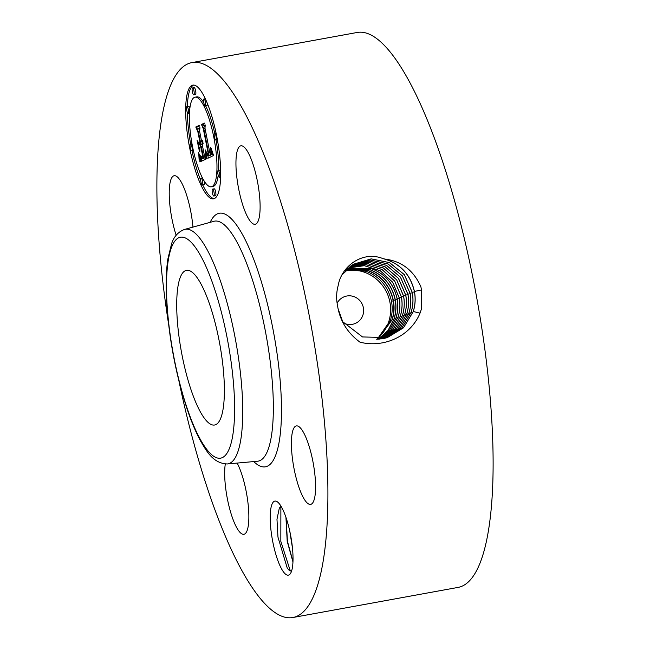 <?xml version="1.0" encoding="UTF-8"?>
<svg xmlns="http://www.w3.org/2000/svg" width="650" height="650" viewBox="0 0 650 650"><rect width="100%" height="100%" fill="white"/><g stroke="black" fill="none" stroke-linecap="round" stroke-linejoin="round"><path stroke-width="0.97" d="M168.586 324.131A282.019 70.135 79.7 0 1 158.454 233.537A282.019 70.135 79.7 0 1 191.831 62.611L357.037 32.5A282.019 70.135 79.7 0 1 491.546 416.463A282.019 70.135 79.7 0 1 458.169 587.389L292.963 617.5A282.019 70.135 79.7 0 1 178.945 380.998M191.831 62.611A282.019 70.135 79.7 0 1 326.341 446.574A282.019 70.135 79.7 0 1 292.963 617.5M338.024 286.179C336.399 292.378 336.204 298.699 337.447 305.151L337.464 305.224C339.723 320.426 347.23 332.735 359.986 342.176C383.297 348.156 410.321 336.798 420.03 313.154L413.294 311.529C415.309 304.956 415.691 298.261 414.432 291.444C410.589 274.926 400.831 264.152 385.149 259.114L382.98 258.619C363.098 250.486 341.656 265.736 338.252 285.204L338.024 286.179M420.03 313.154L421.314 309.392L421.468 289.916L420.916 286.869C413.709 270.514 401.789 261.259 385.149 259.114M283.814 572.349A37.635 9.36 79.7 0 1 270.652 527.028A37.635 9.36 79.7 0 1 277.461 501.906A37.635 9.36 79.7 0 1 279.419 503.888A37.635 9.36 79.7 0 1 291.395 539.76A37.635 9.36 79.7 0 1 290.501 573.471A37.635 9.36 79.7 0 1 283.814 572.349M250.356 221.309A39.877 9.921 79.7 0 1 236.949 178.238A39.877 9.921 79.7 0 1 240.882 145.819A39.877 9.921 79.7 0 1 245.7 148.777A39.877 9.921 79.7 0 1 259.106 191.847A39.877 9.921 79.7 0 1 255.182 224.274A39.877 9.921 79.7 0 1 250.356 221.309M315.364 480.212A39.877 9.921 79.7 0 1 310.643 504.384A39.877 9.921 79.7 0 1 291.623 450.093A39.877 9.921 79.7 0 1 296.343 425.921A39.877 9.921 79.7 0 1 315.364 480.212M237.153 463.076A39.877 9.921 79.7 0 1 248.324 506.171A39.877 9.921 79.7 0 1 243.921 534.292A39.877 9.921 79.7 0 1 239.094 531.326A39.877 9.921 79.7 0 1 225.306 464.003M176.166 235.308A39.877 9.921 79.7 0 1 169.439 199.891A39.877 9.921 79.7 0 1 174.159 175.727A39.877 9.921 79.7 0 1 192.952 227.11M189.702 148.029A57.793 14.373 79.7 0 1 192.822 85.134A57.793 14.373 79.7 0 1 216.661 135.947A57.793 14.373 79.7 0 1 213.541 198.843A57.793 14.373 79.7 0 1 189.702 148.029M387.359 337.569L403.463 327.827L413.238 311.553C415.261 304.98 415.642 298.293 414.383 291.468C410.231 274.04 399.766 263.088 382.98 258.619M342.469 321.531L362.513 336.952L387.4 337.553L403.512 327.811L413.294 311.529M291.623 570.976L289.234 570.408L287.267 568.165L277.964 537.128L276.973 519.236L279.346 508.007L281.068 506.309M191.977 150.792A57.793 14.373 -100.3 0 0 200.704 180.31M202.735 184.957A57.793 14.373 -100.3 0 0 214.354 198.591M193.659 85.077A57.793 14.373 -100.3 0 0 187.354 106.519M187.322 112.369A57.793 14.373 -100.3 0 0 190.629 143.918M386.392 337.854L401.773 328.12L411.125 312.317C413.132 305.784 413.514 299.13 412.262 292.354L404.373 274.666L389.569 262.624L371.207 258.854L353.47 264.217L342.306 274.568M214.662 133.128A45.532 11.326 -100.3 0 0 205.595 105.779M203.759 102.538A45.532 11.326 -100.3 0 0 196.666 96.891L195.016 97.191A45.532 11.326 -100.3 0 0 192.562 146.746A45.532 11.326 -100.3 0 0 211.347 186.778A45.532 11.326 -100.3 0 0 213.801 137.223A45.532 11.326 -100.3 0 0 195.016 97.191M211.347 186.778L212.997 186.477A45.532 11.326 -100.3 0 0 218.189 175.232M218.562 170.422A45.532 11.326 -100.3 0 0 216.036 140.002M213.826 196.024L215.475 195.723A3.502 0.869 -100.3 0 0 215.67 191.912A3.502 0.869 -100.3 0 0 214.224 188.825L212.566 189.134A3.502 0.869 -100.3 0 0 212.379 192.944A3.502 0.869 -100.3 0 0 213.826 196.024A3.502 0.869 -100.3 0 0 214.012 192.213A3.502 0.869 -100.3 0 0 212.566 189.134M202.369 185.023A3.502 0.869 -100.3 0 0 202.556 181.212A3.502 0.869 -100.3 0 0 201.118 178.132A3.502 0.869 -100.3 0 0 200.923 181.943A3.502 0.869 -100.3 0 0 202.369 185.023L204.019 184.722A3.502 0.869 -100.3 0 0 204.254 181.139M193.789 94.843L195.447 94.543A3.502 0.869 -100.3 0 0 195.634 90.732A3.502 0.869 -100.3 0 0 194.188 87.653L192.538 87.953A3.502 0.869 -100.3 0 0 192.343 91.764A3.502 0.869 -100.3 0 0 193.789 94.843A3.502 0.869 -100.3 0 0 193.984 91.032A3.502 0.869 -100.3 0 0 192.538 87.953M189.824 108.436A3.502 0.869 -100.3 0 0 188.597 106.291L186.948 106.592A3.502 0.869 -100.3 0 0 186.761 110.403A3.502 0.869 -100.3 0 0 188.207 113.482A3.502 0.869 -100.3 0 0 188.394 109.671A3.502 0.869 -100.3 0 0 186.948 106.592M220.691 171.308A3.502 0.869 -100.3 0 0 219.806 170.194L218.156 170.495A3.502 0.869 -100.3 0 0 217.969 174.306A3.502 0.869 -100.3 0 0 219.416 177.385A3.502 0.869 -100.3 0 0 219.602 173.574A3.502 0.869 -100.3 0 0 218.156 170.495M205.246 105.844A3.502 0.869 -100.3 0 0 205.433 102.034A3.502 0.869 -100.3 0 0 203.994 98.954A3.502 0.869 -100.3 0 0 203.799 102.765A3.502 0.869 -100.3 0 0 205.246 105.844L206.895 105.544A3.502 0.869 -100.3 0 0 207.309 103.366M177.149 317.996A78.593 19.549 79.7 0 1 186.452 270.359A78.593 19.549 79.7 0 1 223.941 377.366A78.593 19.549 79.7 0 1 214.638 425.003A78.593 19.549 79.7 0 1 177.149 317.996M338.122 308.839L342.842 322.059M386.368 337.862L401.733 328.128L411.076 312.333C413.083 305.809 413.465 299.154 412.214 292.378L404.324 274.69L389.521 262.649L371.158 258.887L353.429 264.241M286.106 517.822L287.414 541.231L292.979 561.543M285.935 517.327L287.211 541.352L292.963 561.998M191.945 147.022A3.502 0.869 -100.3 0 0 190.499 143.942A3.502 0.869 -100.3 0 0 190.312 147.753A3.502 0.869 -100.3 0 0 191.758 150.832A3.502 0.869 -100.3 0 0 191.945 147.022M214.411 136.955A3.502 0.869 -100.3 0 0 215.857 140.034A3.502 0.869 -100.3 0 0 216.044 136.216A3.502 0.869 -100.3 0 0 214.606 133.136A3.502 0.869 -100.3 0 0 214.411 136.955M337.114 303.241A14.446 13.967 -114.1 0 1 343.679 296.985A14.446 13.967 -114.1 0 1 353.73 296.546A14.446 13.967 -114.1 0 1 363.61 309.562A14.446 13.967 -114.1 0 1 355.501 323.351A14.446 13.967 -114.1 0 1 345.451 323.789A14.446 13.967 -114.1 0 1 343.501 322.952M206.505 158.543L205.896 151.044L207.431 155.244L208.122 155.781L209.007 155.382L203.775 128.546L202.54 126.157L205.237 124.954L204.986 128.213L209.852 152.823L210.925 151.482L210.706 147.542L211.128 151.978L210.047 153.441L210.226 154.676L211.104 154.391L211.607 153.319L211.161 148.224L213.533 155.504L207.764 158.316M205.839 157.024L205.27 149.923L206.05 156.991M206.798 153.156L208.203 153.554L203.287 128.684L201.427 124.451L204.441 123.102L204.709 123.711L201.882 124.971L203.426 128.407L208.528 154.172L207.391 154.367L206.732 153.173M199.875 161.907L199.371 154.05L201.24 158.34L203.604 157.991L201.313 146.421L202.979 156.796L201.362 157.373L200.029 155.374L201.143 156.739L202.702 156.195L200.809 146.648L199.916 147.046L199.802 151.645L197.754 141.286L199.558 144.95L200.907 144.341L198.437 131.877L197.048 129.001L199.94 127.709L199.615 131.349L201.719 141.984L202.231 140.197L202.442 140.66L202.085 143.812L202.963 141.854L202.491 145.893L204.563 156.325L205.985 159.161L199.875 161.907M199.127 159.705L198.689 152.555L199.331 159.664M197.088 140.294L199.428 151.279L197.088 140.294M199.989 142.496L197.893 131.909L195.788 126.978L199.192 125.45L199.477 126.051L196.251 127.497L197.982 131.544L200.265 143.097L199.079 143.626L198.778 143.032L200.143 142.464M376.675 339.276A38.829 37.538 65.9 0 0 389.943 302.307A38.829 37.538 65.9 0 0 364.008 272.098A38.829 37.538 65.9 0 0 345.54 270.644M352.568 264.786L370.061 259.976L387.993 263.981L402.374 275.933L410.036 293.288C411.279 300.024 410.906 306.629 408.915 313.113L399.994 328.429L385.352 338.13L400.034 328.412L408.964 313.097C410.954 306.605 411.336 299.991 410.085 293.256L402.415 275.901L388.026 263.949L370.086 259.951L352.584 264.769M211.575 150.914L212.014 150.841M211.624 151.352L212.144 151.263M211.648 151.759L212.266 151.653M211.664 152.132L212.379 152.002M211.672 152.474L212.485 152.327M211.664 152.782L212.574 152.612M211.64 153.059L212.656 152.872M211.607 153.319L212.737 153.107M211.551 153.546L212.802 153.319M211.494 153.766L212.867 153.514M211.412 153.952L212.924 153.676M211.323 154.123L212.867 153.961L211.217 154.269M211.104 154.391L212.867 153.961M210.966 154.489L212.753 154.091M210.828 154.57L212.623 154.188M210.714 154.611L212.477 154.269M210.6 154.643L212.363 154.31M210.673 152.311L211.088 152.23M210.592 152.425L211.063 152.336M210.502 152.514L211.047 152.417M210.397 152.596L211.031 152.482M210.283 152.661L211.014 152.523M209.852 152.823L210.982 152.62M202.54 126.157L205.197 125.409M203.775 128.546L205.002 128.318M205.043 127.497L204.197 125.856M209.007 155.382L210.665 155.082L210.576 154.651M210.324 153.335L210.21 152.758M208.91 155.464L210.665 155.082M208.812 155.545L210.559 155.163M208.707 155.61L210.462 155.244M208.601 155.667L210.356 155.309M208.496 155.724L210.259 155.366M208.374 155.764L210.153 155.415M206.148 153.303L206.594 153.221M206.18 153.709L206.724 153.611M206.221 154.099L206.854 153.977M206.253 154.472L206.984 154.334M206.278 154.83L207.131 154.676M206.302 155.171L207.285 154.993M208.146 158.129L208.008 155.756M207.001 153.839L207.513 153.749M207.139 154.082L208.463 153.839M207.261 154.253L208.496 154.034M207.391 154.367L208.528 154.164M207.537 154.44L208.284 154.302M201.427 124.451L204.604 123.468M202.621 143.301L203.068 143.219M202.548 143.471L203.068 143.382M202.467 143.618L203.076 143.504M202.369 143.715L203.076 143.585M201.955 141.741L202.361 141.668M201.882 141.846L202.345 141.765M201.809 141.928L202.329 141.83M201.719 141.984L202.321 141.871M197.048 129.001L199.899 128.164M198.437 131.877L199.672 131.649M199.672 130.715L198.697 128.7M200.907 144.341L202.499 143.748M199.558 144.95L202.556 144.04M200.549 146.762L200.168 144.836M202.434 156.398L202.881 156.317M202.312 156.479L202.898 156.374M202.199 156.544L202.906 156.414M202.093 156.601L202.914 156.447M200.744 156.877L201.321 156.772M200.939 157.105L202.426 156.609M201.151 157.268L202.67 156.991M201.362 157.373L202.296 157.202M201.313 146.421L202.556 146.193M202.808 158.299L205.034 157.763M202.475 158.47L204.457 157.999M202.296 158.543L204.132 158.169M202.126 158.584L203.954 158.243M199.607 156.479L200.192 156.374M199.639 156.886L200.346 156.756M199.672 157.259L200.501 157.113M199.696 157.609L200.655 157.438M199.745 158.218L200.964 157.999M199.778 158.738L201.378 158.446M199.802 159.307L201.451 159.006L201.427 158.47M199.818 159.616L201.451 159.006M199.826 159.949L201.468 159.315M199.834 160.306L201.476 159.648M199.867 161.476L201.492 161.176L201.492 160.006M198.778 143.032L200.2 142.773M195.788 126.978L199.363 125.816M377.236 339.259L390.414 320.344C392.332 314.088 392.681 307.71 391.479 301.226C388.131 286.512 379.616 276.51 365.934 271.229L346.158 269.994M378.024 339.227L392.299 319.499C394.217 313.235 394.574 306.865 393.372 300.373C390.024 285.659 381.509 275.665 367.827 270.384L346.686 269.474M377.926 339.235L392.072 319.621C393.989 313.357 394.355 306.987 393.152 300.495C389.813 285.764 381.306 275.762 367.616 270.473L346.629 269.523M384.345 338.366L398.287 328.713L406.794 313.877C408.777 307.426 409.151 300.861 407.916 294.166L400.457 277.136L386.474 265.289L368.964 261.056L351.707 265.354L368.94 261.089L386.441 265.322L400.416 277.168L407.867 294.198C409.102 300.885 408.728 307.45 406.746 313.893L398.239 328.721L384.321 338.374M378.666 339.186L388.082 330.371L394.038 318.736C395.956 312.479 396.321 306.101 395.119 299.609C391.779 284.887 383.273 274.877 369.582 269.596L347.124 269.051M378.723 339.186L388.213 330.338L394.192 318.654C396.11 312.39 396.467 306.02 395.257 299.528C391.918 284.814 383.402 274.82 369.712 269.539L347.149 269.027M383.297 338.585L396.533 329.006L404.633 314.657C406.599 308.246 406.973 301.722 405.746 295.076L398.499 278.379L384.922 266.63L367.843 262.186L350.838 265.964L367.819 262.21L384.889 266.662L398.458 278.411L405.697 295.108C406.924 301.754 406.551 308.279 404.576 314.673L396.484 329.014L383.273 338.585M397.694 318.191L396.086 317.801L389.634 330.102L379.324 339.137L389.569 330.119L396.004 317.858C397.922 311.594 398.287 305.224 397.085 298.732C393.729 283.985 385.223 273.983 371.548 268.718L347.523 268.678M396.086 317.801C398.003 311.545 398.352 305.175 397.15 298.683C393.794 283.952 385.279 273.951 371.605 268.686L347.531 268.669M403.569 295.977L396.679 279.809L383.435 268.011L366.551 263.323L349.993 266.606L366.527 263.348L383.402 268.052L396.638 279.849L403.528 296.01C404.739 302.616 404.373 309.099 402.415 315.461L394.704 329.322L382.224 338.772L394.745 329.314L402.464 315.437C404.422 309.067 404.796 302.583 403.569 295.977L405.771 295.506M402.464 315.437L404.194 315.851M399.864 317.411L398.133 316.997L391.251 329.826L380.096 339.056L391.211 329.834L398.084 317.029C400.018 310.741 400.384 304.346 399.181 297.83L392.706 282.327L380.323 270.798L364.284 265.688L348.294 267.987M381.176 338.926L392.998 329.574L400.303 316.217C402.244 309.896 402.61 303.452 401.399 296.887L394.713 281.052L381.899 269.384L365.43 264.485L349.148 267.272L365.406 264.509L381.867 269.417L394.672 281.092L401.351 296.92C402.561 303.485 402.196 309.92 400.246 316.241L392.957 329.582L381.152 338.934M398.133 316.997C400.067 310.716 400.433 304.314 399.23 297.798L392.746 282.295L380.356 270.757L364.301 265.655L348.319 267.971M292.484 548.194L289.778 531.212M290.331 571.017L280.832 541.385L280.881 506.407M210.153 222.341A128.871 32.045 79.7 0 1 250.299 250.786A128.871 32.045 79.7 0 1 280.759 388.733A128.871 32.045 79.7 0 1 253.752 461.573M421.59 289.9L414.432 291.444M184.551 229.434L213.834 221.317A121.964 30.331 79.7 0 1 272.667 387.221A121.964 30.331 79.7 0 1 257.554 461.232L227.297 463.97C212.737 463.401 206.302 450.588 200.631 441.098C196.268 433.062 192.107 423.386 188.143 412.059C176.662 378.146 169.544 342.29 166.798 304.501C165.669 286.731 166.01 271.619 167.83 259.139L171.608 243.693C173.932 236.551 178.254 231.798 184.551 229.434A119.226 29.648 79.7 0 1 242.068 391.617A119.226 29.648 79.7 0 1 227.297 463.97M414.456 291.874L412.262 292.354M412.856 312.731L411.125 312.309M167.115 305.256A112.32 27.934 79.7 0 1 193.993 245.529A112.32 27.934 79.7 0 1 233.984 390.106A112.32 27.934 79.7 0 1 207.098 449.832A112.32 27.934 79.7 0 1 167.115 305.256M412.287 292.784L410.085 293.256M410.686 313.511L408.964 313.089M199.566 156.041L200.037 155.959M199.851 160.672L201.5 160.371M199.859 161.062L201.508 160.761M393.681 319.832L392.299 319.499M393.217 300.852L391.479 301.226M391.731 320.661L390.414 320.344M410.109 293.694L407.916 294.166M408.525 314.291L406.794 313.869M395.184 299.991L393.372 300.373M395.623 318.996L394.192 318.654M407.94 294.604L405.746 295.076M406.356 315.071L404.633 314.657M397.158 299.122L395.257 299.528M399.254 298.228L397.15 298.683M403.601 296.416L401.399 296.887M402.025 316.631L400.303 316.217M401.424 297.326L399.23 297.798M191.977 143.674L190.499 143.942M193.351 150.548L191.758 150.832M202.418 177.897L201.118 178.132M189.451 113.254L188.207 113.482M217.384 139.75L215.857 140.034M216.036 132.876L214.606 133.136M220.659 177.157L219.416 177.385M205.278 98.719L203.994 98.954"/></g></svg>

